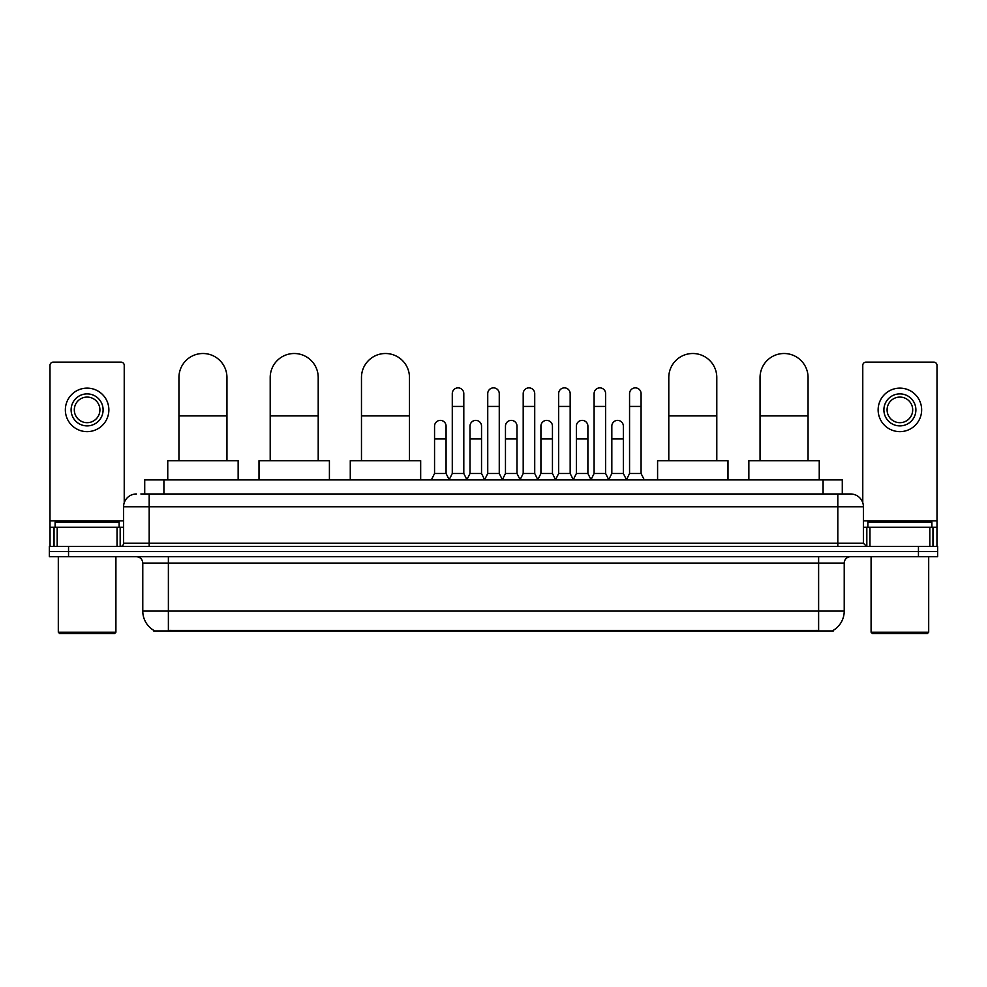 <?xml version="1.0" encoding="UTF-8"?>
<svg xmlns="http://www.w3.org/2000/svg" width="987" height="987" viewBox="0 0 987 987"><rect width="100%" height="100%" fill="white"/><g stroke="black" fill="none" stroke-linecap="round" stroke-linejoin="round"><path stroke-width="1.48" d="M144.719 493.981L144.719 479.904L842.281 479.904L842.281 493.981M833.336 630.311L833.336 630.94L153.664 630.94L153.664 630.311M153.861 630.422A22.405 22.405 0 0 1 142.782 611.101L168.382 611.101L168.382 630.422L818.618 630.422L818.618 611.101L844.218 611.101L844.218 563.096A6.403 6.403 0 0 1 850.609 556.693M142.782 611.101L142.782 563.096C142.412 559.21 140.277 557.075 136.391 556.693M833.139 630.422A22.405 22.405 0 0 0 844.218 611.101M68.547 546.465L937.65 546.465L937.65 551.573L49.35 551.573L49.35 556.693L68.547 556.693L68.547 551.573L49.35 551.573L49.35 546.465L68.547 546.465L68.547 551.573L937.65 551.573L937.65 556.693L68.547 556.693M141.166 493.981L850.609 493.981A12.794 12.794 0 0 1 863.415 506.775L863.415 543.257L866.611 546.465M140.87 493.981L149.185 493.981L149.185 506.775L123.585 506.775L123.585 543.257A3.195 3.195 0 0 1 120.389 546.465M136.391 493.981A12.794 12.794 0 0 0 123.585 506.775M863.415 506.775L837.815 506.775L837.815 493.981L850.609 493.981M117.034 546.465L117.034 527.255L57.184 527.255L57.184 546.465M124.226 502.778L124.226 365.338A3.195 3.195 0 0 0 121.031 362.143L53.187 362.143A3.195 3.195 0 0 0 49.992 365.338L49.992 527.255L57.184 527.255M117.034 527.255L123.585 527.255M49.992 546.465L49.992 527.255M87.115 393.887A16.002 16.002 0 0 0 71.113 409.889A16.002 16.002 0 0 0 87.115 425.89A16.002 16.002 0 0 0 103.104 409.889A16.002 16.002 0 0 0 87.115 393.887M87.115 397.082A12.794 12.794 0 0 0 74.309 409.889A12.794 12.794 0 0 0 87.115 422.683A12.794 12.794 0 0 0 99.909 409.889A12.794 12.794 0 0 0 87.115 397.082M87.115 431.64A21.763 21.763 0 0 0 108.866 409.889A21.763 21.763 0 0 0 87.115 388.125A21.763 21.763 0 0 0 65.352 409.889A21.763 21.763 0 0 0 87.115 431.64M114.628 633.494L59.59 633.494L58.307 632.223L115.911 632.223L114.628 633.494M58.307 556.693L58.307 632.223M115.911 556.693L115.911 632.223M119.106 527.255L119.106 522.135L55.112 522.135L55.112 527.255M178.943 460.695L178.943 377.503A23.996 23.996 0 0 1 202.952 353.506A23.996 23.996 0 0 1 226.948 377.503A23.996 23.996 0 0 0 202.952 353.506M226.948 460.695L226.948 377.503M238.151 479.904L238.151 460.695L167.753 460.695L167.753 479.904M270.204 460.695L270.204 377.503A23.996 23.996 0 0 1 294.212 353.506A23.996 23.996 0 0 1 318.209 377.503A23.996 23.996 0 0 0 294.212 353.506M318.209 460.695L318.209 377.503M329.411 479.904L329.411 460.695L259.013 460.695L259.013 479.904M361.476 460.695L361.476 377.503A23.996 23.996 0 0 1 385.473 353.506A23.996 23.996 0 0 1 409.469 377.503A23.996 23.996 0 0 0 385.473 353.506M409.469 460.695L409.469 377.503M420.672 479.904L420.672 460.695L350.274 460.695L350.274 479.904M668.791 460.695L668.791 377.503A23.996 23.996 0 0 1 692.788 353.506A23.996 23.996 0 0 1 716.796 377.503A23.996 23.996 0 0 0 692.788 353.506M716.796 460.695L716.796 377.503M727.987 479.904L727.987 460.695L657.589 460.695L657.589 479.904M760.052 460.695L760.052 377.503A23.996 23.996 0 0 1 784.048 353.506A23.996 23.996 0 0 1 808.057 377.503A23.996 23.996 0 0 0 784.048 353.506M808.057 460.695L808.057 377.503M819.247 479.904L819.247 460.695L748.849 460.695L748.849 479.904M449.085 479.904L452.28 473.501L463.804 473.501L466.999 479.904M463.804 473.501L463.804 393.628A5.762 5.762 0 0 0 458.042 387.866A5.762 5.762 0 0 1 458.412 387.879M452.28 473.501L452.28 406.434L463.804 406.434M452.28 406.434L452.28 393.628A5.762 5.762 0 0 1 458.042 387.866M484.543 479.904L487.738 473.501L499.262 473.501L502.457 479.904M499.262 473.501L499.262 393.628A5.762 5.762 0 0 0 493.5 387.866A5.762 5.762 0 0 1 493.858 387.879M487.738 473.501L487.738 406.434L499.262 406.434M487.738 406.434L487.738 393.628A5.762 5.762 0 0 1 493.5 387.866M520.001 479.904L523.196 473.501L534.72 473.501L537.915 479.904M534.72 473.501L534.72 393.628A5.762 5.762 0 0 0 528.958 387.866A5.762 5.762 0 0 1 529.316 387.879M523.196 473.501L523.196 406.434L534.72 406.434M523.196 406.434L523.196 393.628A5.762 5.762 0 0 1 528.958 387.866M555.447 479.904L558.654 473.501L570.165 473.501L573.373 479.904M570.165 473.501L570.165 393.628A5.762 5.762 0 0 0 564.416 387.866A5.762 5.762 0 0 1 564.774 387.879M558.654 473.501L558.654 406.434L570.165 406.434M558.654 406.434L558.654 393.628A5.762 5.762 0 0 1 564.416 387.866M590.905 479.904L594.1 473.501L605.623 473.501L608.831 479.904M605.623 473.501L605.623 393.628A5.762 5.762 0 0 0 599.862 387.866A5.762 5.762 0 0 1 600.232 387.879M594.1 473.501L594.1 406.434L605.623 406.434M594.1 406.434L594.1 393.628A5.762 5.762 0 0 1 599.862 387.866M626.363 479.904L629.558 473.501L641.081 473.501L644.277 479.904M641.081 473.501L641.081 393.628A5.762 5.762 0 0 0 635.32 387.866A5.762 5.762 0 0 1 635.677 387.879M629.558 473.501L629.558 406.434L641.081 406.434M629.558 406.434L629.558 393.628A5.762 5.762 0 0 1 635.32 387.866M431.356 479.904L434.551 473.501L446.075 473.501L449.184 479.707M446.075 473.501L446.075 426.137A5.762 5.762 0 0 0 440.683 420.388A5.762 5.762 0 0 1 446.075 426.137M434.551 473.501L434.551 438.944L446.075 438.944M434.551 438.944L434.551 426.137A5.762 5.762 0 0 1 440.683 420.388M466.913 479.707L470.009 473.501L481.533 473.501L484.642 479.707M481.533 473.501L481.533 426.137A5.762 5.762 0 0 0 476.129 420.388A5.762 5.762 0 0 1 481.533 426.137M470.009 473.501L470.009 438.944L481.533 438.944M470.009 438.944L470.009 426.137A5.762 5.762 0 0 1 476.129 420.388M502.358 479.707L505.467 473.501L516.991 473.501L520.087 479.707M516.991 473.501L516.991 426.137A5.762 5.762 0 0 0 511.587 420.388A5.762 5.762 0 0 1 516.991 426.137M505.467 473.501L505.467 438.944L516.991 438.944M505.467 438.944L505.467 426.137A5.762 5.762 0 0 1 511.587 420.388M537.816 479.707L540.925 473.501L552.449 473.501L555.545 479.707M552.449 473.501L552.449 426.137A5.762 5.762 0 0 0 547.045 420.388A5.762 5.762 0 0 1 552.449 426.137M540.925 473.501L540.925 438.944L552.449 438.944M540.925 438.944L540.925 426.137A5.762 5.762 0 0 1 547.045 420.388M573.274 479.707L576.383 473.501L587.894 473.501L591.003 479.707M587.894 473.501L587.894 426.137A5.762 5.762 0 0 0 582.503 420.388A5.762 5.762 0 0 1 587.894 426.137M576.383 473.501L576.383 438.944L587.894 438.944M576.383 438.944L576.383 426.137A5.762 5.762 0 0 1 582.503 420.388M608.732 479.707L611.829 473.501L623.352 473.501L626.461 479.707M623.352 473.501L623.352 426.137A5.762 5.762 0 0 0 617.961 420.388A5.762 5.762 0 0 1 623.352 426.137M611.829 473.501L611.829 438.944L623.352 438.944M611.829 438.944L611.829 426.137A5.762 5.762 0 0 1 617.961 420.388M929.816 546.465L929.816 527.255L869.966 527.255L869.966 546.465M929.816 527.255L937.008 527.255L937.008 365.338A3.195 3.195 0 0 0 933.813 362.143L865.969 362.143A3.195 3.195 0 0 0 862.774 365.338L862.774 502.778M863.415 527.255L869.966 527.255M937.008 527.255L937.008 546.465M899.885 393.887A16.002 16.002 0 0 0 883.896 409.889A16.002 16.002 0 0 0 899.885 425.89A16.002 16.002 0 0 0 915.887 409.889A16.002 16.002 0 0 0 899.885 393.887M899.885 397.082A12.794 12.794 0 0 0 887.091 409.889A12.794 12.794 0 0 0 899.885 422.683A12.794 12.794 0 0 0 912.691 409.889A12.794 12.794 0 0 0 899.885 397.082M899.885 431.64A21.763 21.763 0 0 0 921.648 409.889A21.763 21.763 0 0 0 899.885 388.125A21.763 21.763 0 0 0 878.134 409.889A21.763 21.763 0 0 0 899.885 431.64M927.41 633.494L872.372 633.494L871.089 632.223L928.693 632.223L927.41 633.494M871.089 556.693L871.089 632.223M928.693 556.693L928.693 632.223M931.888 527.255L931.888 522.135L867.894 522.135L867.894 527.255M816.052 630.94L816.052 630.311M170.948 630.94L170.948 630.311M163.916 493.981L163.916 479.904M823.084 493.981L823.084 479.904M818.618 556.693L818.618 563.096L142.782 563.096M844.218 563.096L818.618 563.096L818.618 611.101L168.382 611.101L168.382 556.693M918.453 556.693L918.453 546.465M149.185 546.465L149.185 543.257L863.415 543.257M123.585 543.257L149.185 543.257L149.185 506.775L837.815 506.775L837.815 546.465M123.585 520.865L49.992 520.865M120.18 527.255L120.18 546.465M50.041 527.255L50.041 546.465M54.038 546.465L54.038 527.255M178.943 415.897L226.948 415.897M270.204 415.897L318.209 415.897M361.476 415.897L409.469 415.897M668.791 415.897L716.796 415.897M760.052 415.897L808.057 415.897M937.008 520.865L863.415 520.865M936.959 546.465L936.959 527.255M932.962 527.255L932.962 546.465M866.82 546.465L866.82 527.255"/></g></svg>
